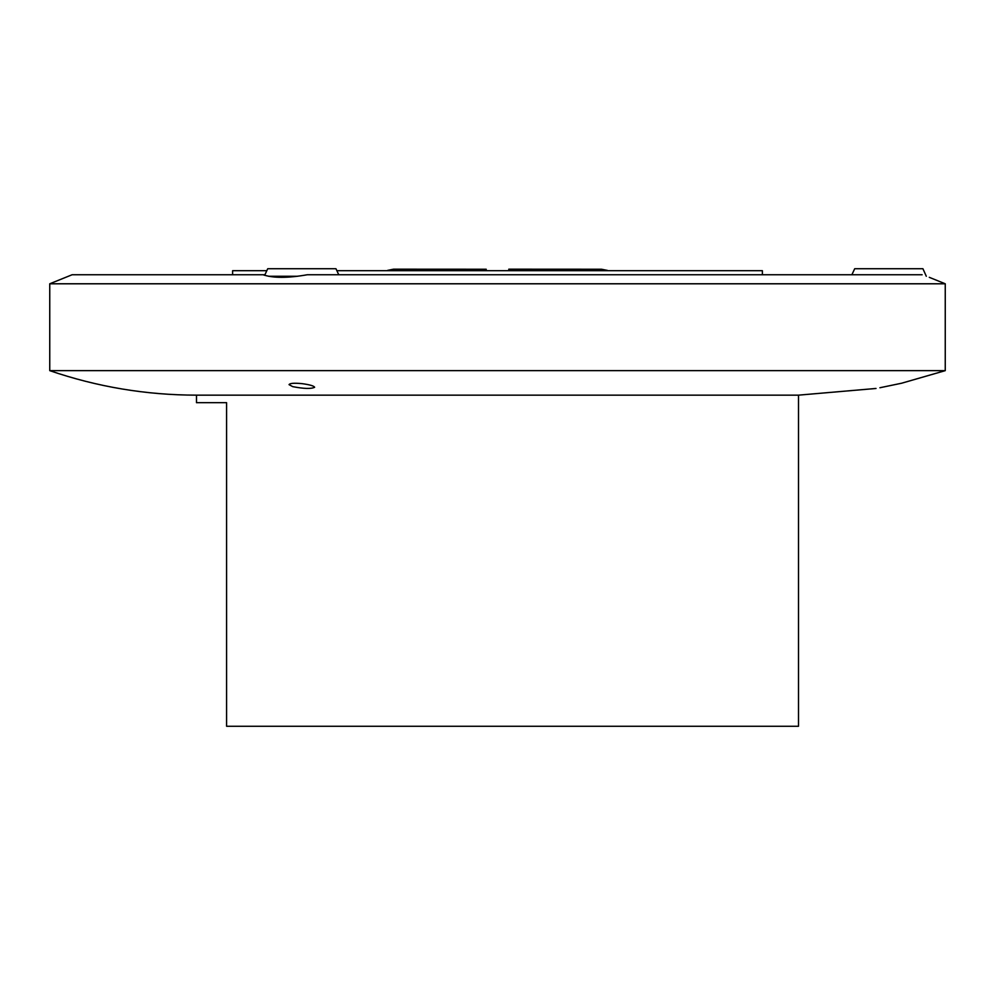 <?xml version="1.0" encoding="UTF-8"?>
<svg xmlns="http://www.w3.org/2000/svg" width="995" height="995" viewBox="0 0 995 995"><rect width="100%" height="100%" fill="white"/><g stroke="black" fill="none" stroke-linecap="round" stroke-linejoin="round"><path stroke-width="1.49" d="M196.488 395.152L798.512 395.152L798.512 726.263L226.586 726.263L226.586 402.676L196.488 402.676L196.488 395.152C146.228 395.102 97.311 386.931 49.75 370.65L49.75 283.786L72.1 274.757L263.09 274.757C273.04 278.177 287.779 278.177 307.281 274.757L922.129 274.757C931.618 278.177 931.618 278.177 922.129 274.757M49.75 283.786L945.25 283.786L929.293 277.331M264.658 275.304L267.73 268.737L335.962 268.737L338.773 274.757M268.513 276.262L297.679 276.262M851.882 274.757L854.693 268.737L922.925 268.737L926.295 276.262M387.615 270.379L486.207 270.379L486.207 269.235L393.51 269.185L387.615 270.379M49.75 370.65L945.25 370.65L901.607 383.224L879.928 387.739M292.704 386.632C303.91 388.796 311.224 389.008 314.631 387.266C313.885 385.873 309.632 384.655 301.846 383.622C294.06 382.901 289.794 383.249 289.048 384.642L292.704 386.632M263.09 274.757L264.919 274.757M232.619 274.757L232.619 270.69L266.809 270.69M336.87 270.69L762.381 270.69L762.381 274.757M508.793 270.379L607.385 270.379L601.49 269.235L508.793 269.185L508.793 270.379M876.023 388.46L798.512 395.152M945.25 370.65L945.25 283.786"/></g></svg>
